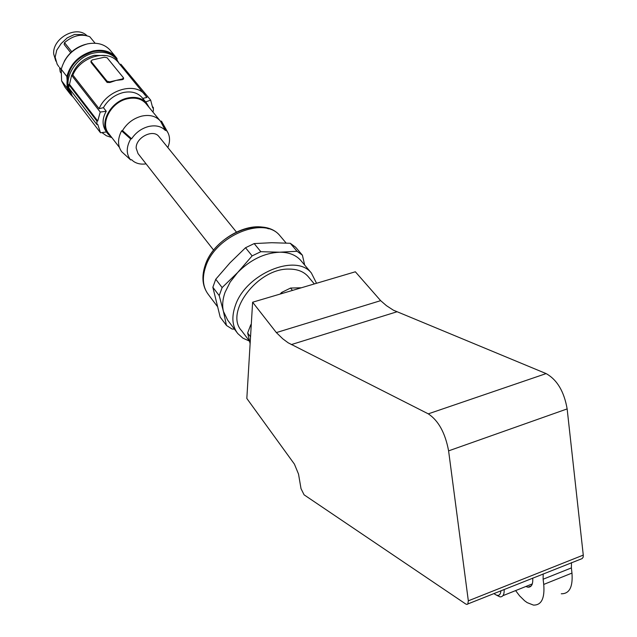 <?xml version="1.0" encoding="UTF-8"?>
<svg xmlns="http://www.w3.org/2000/svg" width="637" height="637" viewBox="0 0 637 637"><rect width="100%" height="100%" fill="white"/><g stroke="black" fill="none" stroke-linecap="round" stroke-linejoin="round"><path stroke-width="0.96" d="M532.707 578.085C533.121 584.248 531.537 587.29 527.954 587.195L525.836 586.502M571.477 562.63L571.389 567.909L543.122 579.224L543.735 584.432C544.866 598.398 541.434 605.285 533.456 605.094L527.165 602.626L524.633 600.795L519.601 595.85L515.612 590.595M571.389 567.909L571.97 573.085C573.005 586.972 569.438 593.875 561.277 593.78M546.124 373.593C557.112 379.748 564.119 391.524 567.145 408.914L448.599 450.869C445.247 432.953 438.471 420.611 428.279 413.851L546.124 373.593L393.371 310.179L386.412 305.641L380.655 300.656L355.35 271.784L252.618 302.217L246.83 398.459L294.413 464.126L298.53 474.095L301.014 488.643L304.08 494.822L465.711 603.987L466.945 604.433L467.805 604.051L468.33 600.826L583.269 555.098L583.166 557.192L582.13 558.593L467.908 603.924M567.145 408.914L583.269 555.098M448.599 450.869L468.33 600.826M428.279 413.851L288.123 342.786L282.78 338.82L276.354 332.586L252.618 302.217M543.122 579.224L543.17 573.921M276.354 332.586L380.655 300.656M308.73 277.262L307.862 276.227C303.403 271.418 297.081 269.037 288.895 269.093C257.826 268.177 224.216 312.568 241.622 330.73L249.545 341.185M301.54 261.337L300.56 260.183C295.624 254.864 288.657 252.212 279.667 252.204C264.466 252.913 250.476 259.673 237.681 272.501L230.164 282.08L225.1 292.248C222.616 299.207 222.058 305.601 223.436 311.421L219.208 295.624L212.854 287.279L220.179 317.075L226.461 325.451L223.436 311.421L227.68 320.156L236.98 332.49M316.533 283.282L311.382 273.018C295.839 252.905 245.571 273.982 235.34 305.593C231.39 316.955 232.21 326.279 237.784 333.573L242.912 338.151L249.497 341.121M304.661 265.04L302.416 255.214L295.648 247.228L290.273 243.278L271.76 242.713L254.179 243.581L245.524 247.737L230.029 262.794L215.744 279.253L222.13 287.574L219.208 295.624M250.532 336.79L247.658 333.008L250.118 343.662M251.289 324.265L250.739 324.838L251.217 325.459M250.739 324.838L247.658 333.008M301.373 287.773L290.568 288.059L292.487 290.408M290.568 288.059L281.673 292.423L280.097 294.079M282.446 293.378L281.673 292.423M226.461 325.451L232.091 329.042L234.432 329.122M302.416 255.214L297.033 251.273L290.273 243.278M254.179 243.581L260.82 251.695L279.667 252.204L297.033 251.273M260.82 251.695L252.125 255.891L245.524 247.737M222.13 287.574L237.681 272.501L252.125 255.891M215.744 279.253L212.854 287.279M493.993 593.525L494.423 593.907C498.214 596.638 500.387 595.587 500.945 590.754M504.178 589.464C504.353 594.552 502.943 597.02 499.957 596.861L496.573 595.205M85.095 35.417L82.412 34.589L74.521 34.478L67.219 37.87L61.136 43.627L56.717 50.212L55.164 57.226L57.163 64.218L58.811 66.646M159.107 136.796L158.812 136.429C152.991 128.682 135.625 137.64 136.175 148.158L138.022 153.581L213.682 250.19M165.421 130.497C161.368 126.285 155.778 124.948 148.66 126.484C141.525 128.403 135.848 132.504 131.62 138.778L122.495 130.609C127.018 123.196 133.412 118.363 141.685 116.125C149.488 114.477 155.595 115.99 160.014 120.664L160.588 121.372L161.472 121.157L166.337 130.267L165.421 130.497L160.588 121.372M146.311 104.03L145.769 103.369C141.366 98.695 135.307 97.15 127.591 98.743C110.957 102.031 99.579 123.626 108.895 133.77L119.358 147.33M142.457 98.058L141.892 97.373C137.345 92.548 131.095 90.94 123.148 92.564C114.525 94.857 107.948 99.89 103.425 107.669L106.236 111.252L100.232 112.048L71.623 75.309L69.497 84.387L68.748 84.562L68.836 87.962L96.951 124.581L96.896 121.126L68.748 84.562M149.13 107.446L146.383 102.82C141.828 97.987 135.57 96.394 127.591 98.042C110.384 101.442 98.608 123.777 108.242 134.272L111.618 137.297M101.952 132.584L106.419 135.769L111.849 137.6M106.021 55.57L94.316 55.347C83.359 58.333 75.867 64.966 71.838 75.254M115.934 58.389L115.249 57.569C109.843 51.836 102.501 49.861 93.225 51.645C76.973 56.797 68.231 67.012 66.996 82.308L67.156 88.105L61.598 80.843L64.95 87.173L69.895 93.639M119.438 63.859L116.316 58.843C110.91 53.118 103.56 51.143 94.276 52.935C74.871 56.526 61.319 81.241 71.336 94.196M110.695 50.841L109.994 49.997C104.452 44.12 96.935 42.09 87.452 43.881C73.717 47.759 64.982 56.223 61.248 69.274L66.829 76.488C70.619 63.389 79.41 54.878 93.217 50.952C102.748 49.129 110.289 51.151 115.838 57.035L116.993 58.485L117.049 59.735M85.597 44.351C76.121 47.042 69.011 52.696 64.257 61.319M61.311 71.471L61.447 75.954M86.966 35.783C76.798 24.891 52.306 38.188 53.683 53.946L55.809 61.096M95.12 43.236L89.769 36.731C81.385 33.522 72.968 35.489 64.52 42.639L71.766 51.748M61.598 80.843L61.248 69.274M66.829 76.488L67.618 86.887L69.218 91.043L71.368 94.26M73.287 97.214L70.508 94.443L67.156 88.105M145.642 101.92L150.666 100.12L152.705 107.916L153.374 107.653L152.601 106.713M153.374 107.653L153.342 111.077L152.641 111.714M92.166 59.958L104.468 57.211L107.12 57.768L123.546 77.889L122.32 78.972L109.835 81.839L107.12 81.257L91.083 61.351L92.166 59.958M123.546 78.056L123.546 79.036L122.32 79.665L116.085 80.405L109.843 82.523L107.127 82.444L91.099 62.522L90.924 61.025M118.315 62.506L146.948 97.421L142.752 98.409M119.899 64.425L120.855 64.21L150.666 100.12M106.236 111.252C101.968 118.816 102.047 125.72 106.451 131.955L100.503 132.767L97.787 124.486L96.951 124.581M117.654 61.709C107.534 48.834 80.119 56.812 72.857 75.031L99.109 108.688L103.425 107.669M72.857 75.031L71.623 75.309M69.497 84.387L97.732 121.03L96.896 121.126M69.775 89.188L72.14 95.717L100.503 132.767M144.949 94.634C134.789 81.695 106.729 90.112 99.109 108.688M100.232 112.048L97.732 121.03M131.62 138.778L130.681 139.009L121.587 130.832L122.495 130.609M121.587 130.832C117.511 138.858 117.534 145.809 121.667 151.694L130.673 159.935L131.596 159.704L133.276 161.201C136.764 163.693 141.04 164.593 146.088 163.876M167.579 132.026L161.472 121.157M130.681 139.009C126.118 147.179 126.118 154.154 130.673 159.935M167.834 147.545C170.063 142.083 170.103 137.138 167.961 132.719L166.337 130.267M61.256 73.263L60.204 71.901L59.583 67.418L61.256 69.576M70.715 52.72L64.138 44.431L64.52 42.639M60.204 71.901L61.256 72.96M543.735 584.432L571.97 573.085M291.284 344.601L396.827 311.819M268.424 228.81C248.486 220.179 213.164 240.237 205.321 264.928L205.218 265.223M280.941 236.9L279.962 235.738C264.331 215.585 215.21 235.69 205.608 266.847C201.889 278.05 202.837 287.303 208.434 294.62L217.177 306.222M122.32 79.665L122.32 78.972M109.843 82.523L109.835 81.839M107.127 82.444L107.12 81.257M91.099 62.522L91.083 61.351M527.954 587.195L531.29 585.857M307.862 276.227L314.32 283.943M208.434 294.62C202.462 286.69 201.348 276.999 205.106 265.533C214.613 234.392 262.977 214.581 279.962 235.738L286.117 243.039M300.56 260.183L311.382 273.018M532.293 583.914L502.904 595.683M158.812 136.429L236.431 232.059M145.769 103.369L160.014 120.664M141.892 97.373L146.383 102.82M115.249 57.569L116.316 58.843M115.838 57.035L109.994 49.997M106.188 131.612L107.733 133.619"/></g></svg>

